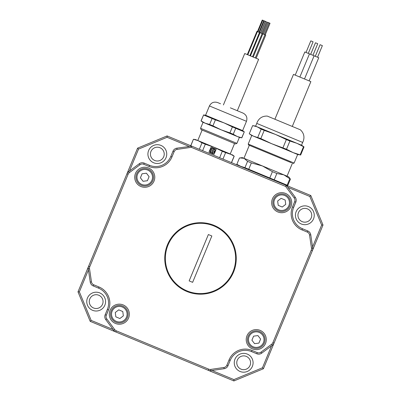 <?xml version="1.0" encoding="UTF-8"?>
<svg xmlns="http://www.w3.org/2000/svg" width="401" height="401" viewBox="0 0 401 401"><rect width="100%" height="100%" fill="white"/><g stroke="black" fill="none" stroke-linecap="round" stroke-linejoin="round"><path stroke-width="0.6" d="M189.152 280.895L208.375 234.54L211.848 235.983L202.239 259.161L192.625 282.339L189.152 280.895L192.625 282.339M232.951 271.898A35.128 35.128 0 0 1 187.041 290.89A35.128 35.128 0 0 1 168.049 244.981A35.128 35.128 0 0 1 213.959 225.989A35.128 35.128 0 0 1 232.951 271.898M230.354 107.834L243.081 113.112L230.354 107.834M203.593 114.982L212.089 118.506L209.623 124.46L205.167 123.192L201.122 120.937L203.593 114.982L201.031 120.896L202.68 122.165L221.227 129.854L212.931 125.834L215.402 119.879L224.104 122.906L205.588 115.222L209.432 105.949L246.475 121.308C247.587 117.648 246.455 114.917 243.081 113.112L240.204 111.919M300.414 129.824L267.282 116.084C262.575 115.949 259.206 117.999 257.171 122.24L256.77 123.403L302.665 142.435L303.201 141.327C304.76 136.891 303.833 133.057 300.414 129.824M293.121 163.473L294.108 163.062L248.214 144.034L248.62 145.017L291.437 162.771M248.139 336.264A8.782 8.782 0 0 1 259.617 331.517A8.782 8.782 0 0 1 264.364 342.99A8.782 8.782 0 0 1 252.886 347.742A8.782 8.782 0 0 1 248.139 336.264A8.782 8.782 0 0 1 259.617 331.517A8.782 8.782 0 0 1 264.364 342.99A8.782 8.782 0 0 1 252.886 347.742A8.782 8.782 0 0 1 248.139 336.264A8.782 8.782 0 0 0 252.886 347.742A8.782 8.782 0 0 0 264.364 342.99A8.782 8.782 0 0 1 252.886 347.742A8.782 8.782 0 0 1 248.139 336.264M246.981 335.782A10.035 10.035 0 0 0 252.409 348.9A10.035 10.035 0 0 0 265.522 343.472A10.035 10.035 0 0 0 260.099 330.359A10.035 10.035 0 0 0 246.981 335.782M122.676 306.078A8.782 8.782 0 0 1 127.423 317.557A8.782 8.782 0 0 1 115.949 322.304A8.782 8.782 0 0 1 111.197 310.825A8.782 8.782 0 0 1 122.676 306.078A8.782 8.782 0 0 1 127.423 317.557A8.782 8.782 0 0 1 115.949 322.304A8.782 8.782 0 0 1 111.197 310.825A8.782 8.782 0 0 1 122.676 306.078A8.782 8.782 0 0 0 111.197 310.825A8.782 8.782 0 0 0 115.949 322.304A8.782 8.782 0 0 1 111.197 310.825A8.782 8.782 0 0 1 122.676 306.078M110.039 310.349A10.035 10.035 0 0 0 115.468 323.462A10.035 10.035 0 0 0 128.581 318.038A10.035 10.035 0 0 0 123.157 304.92A10.035 10.035 0 0 0 110.039 310.349M152.861 180.615A8.782 8.782 0 0 1 141.383 185.362A8.782 8.782 0 0 1 136.636 173.889A8.782 8.782 0 0 1 148.114 169.137A8.782 8.782 0 0 1 152.861 180.615A8.782 8.782 0 0 1 141.383 185.362A8.782 8.782 0 0 1 136.636 173.889A8.782 8.782 0 0 1 148.114 169.137A8.782 8.782 0 0 1 152.861 180.615A8.782 8.782 0 0 0 148.114 169.137A8.782 8.782 0 0 0 136.636 173.889A8.782 8.782 0 0 1 148.114 169.137A8.782 8.782 0 0 1 152.861 180.615M135.478 173.407A10.035 10.035 0 0 0 140.901 186.52A10.035 10.035 0 0 0 154.019 181.097A10.035 10.035 0 0 0 148.591 167.979A10.035 10.035 0 0 0 135.478 173.407M278.324 210.801A8.782 8.782 0 0 1 273.577 199.322A8.782 8.782 0 0 1 285.051 194.575A8.782 8.782 0 0 1 289.803 206.049A8.782 8.782 0 0 1 278.324 210.801A8.782 8.782 0 0 1 273.577 199.322A8.782 8.782 0 0 1 285.051 194.575A8.782 8.782 0 0 1 289.803 206.049A8.782 8.782 0 0 1 278.324 210.801A8.782 8.782 0 0 0 289.803 206.049A8.782 8.782 0 0 0 285.051 194.575A8.782 8.782 0 0 1 289.803 206.049A8.782 8.782 0 0 1 278.324 210.801M272.419 198.841A10.035 10.035 0 0 0 277.843 211.959A10.035 10.035 0 0 0 290.961 206.53A10.035 10.035 0 0 0 285.532 193.417A10.035 10.035 0 0 0 272.419 198.841M98.806 295.236A6.902 6.902 0 0 0 89.789 298.966A6.902 6.902 0 0 0 93.518 307.983A6.902 6.902 0 0 0 102.536 304.254A6.902 6.902 0 0 0 98.806 295.236M104.851 305.211A9.408 9.408 0 0 1 92.556 310.299A9.408 9.408 0 0 1 87.468 298.003A9.408 9.408 0 0 1 99.769 292.915A9.408 9.408 0 0 1 104.851 305.211M246.314 356.404A6.902 6.902 0 0 0 237.297 360.133A6.902 6.902 0 0 0 241.026 369.151A6.902 6.902 0 0 0 250.044 365.421A6.902 6.902 0 0 0 246.314 356.404M252.364 366.384A9.408 9.408 0 0 1 240.064 371.471A9.408 9.408 0 0 1 234.976 359.171A9.408 9.408 0 0 1 247.277 354.083A9.408 9.408 0 0 1 252.364 366.384M307.482 208.896A6.902 6.902 0 0 0 298.464 212.625A6.902 6.902 0 0 0 302.194 221.643A6.902 6.902 0 0 0 311.211 217.913A6.902 6.902 0 0 0 307.482 208.896M313.532 218.876A9.408 9.408 0 0 1 301.231 223.964A9.408 9.408 0 0 1 296.149 211.663A9.408 9.408 0 0 1 308.444 206.575A9.408 9.408 0 0 1 313.532 218.876M159.974 147.728A6.902 6.902 0 0 0 150.956 151.458A6.902 6.902 0 0 0 154.686 160.475A6.902 6.902 0 0 0 163.703 156.746A6.902 6.902 0 0 0 159.974 147.728M166.024 157.703A9.408 9.408 0 0 1 153.723 162.791A9.408 9.408 0 0 1 148.636 150.495A9.408 9.408 0 0 1 160.936 145.408A9.408 9.408 0 0 1 166.024 157.703M167.473 244.74A35.759 35.759 0 0 0 186.806 291.467A35.759 35.759 0 0 0 233.527 272.134A35.759 35.759 0 0 0 214.194 225.412A35.759 35.759 0 0 0 167.473 244.74M215.402 119.879L212.089 118.506M200.57 128.3L236.916 143.368L235.537 143.939L201.142 129.673L200.57 128.3L203.051 122.32M213.663 152.976A2.511 2.511 0 0 1 211.142 152.776L211.267 152.626A0.837 0.837 0 0 1 211.267 152.626A0.837 0.837 0 0 0 212.37 152.179A0.837 0.837 0 0 0 210.956 151.317A0.837 0.837 0 0 0 210.886 152.3L210.761 152.45A2.511 2.511 0 0 1 210.174 149.989L210.35 150.064A0.837 0.837 0 0 0 211.954 150.46A0.837 0.837 0 0 0 210.54 149.598L210.365 149.528A2.511 2.511 0 0 1 212.52 148.205L212.505 148.4A0.837 0.837 0 0 0 212.375 149.984A0.837 0.837 0 0 0 213.467 149.533A0.837 0.837 0 0 0 213.011 148.44L213.021 148.245A2.511 2.511 0 0 1 214.941 149.889L214.756 149.934A0.837 0.837 0 0 0 213.267 150.044A0.837 0.837 0 0 0 213.718 151.137A0.837 0.837 0 0 0 214.871 150.42L215.061 150.375A2.511 2.511 0 0 1 214.094 152.711L213.989 152.545A0.837 0.837 0 0 0 213.683 151.227A0.837 0.837 0 0 0 212.585 151.678A0.837 0.837 0 0 0 213.563 152.811L213.663 152.976M239.953 157.924L244.069 158.34L242.309 157.613L239.457 157.999L236.836 164.315L239.873 166.109L231.527 162.651L234.209 156.195L230.074 153.899L214.014 147.237L195.472 139.548L193.412 139.277L190.826 145.769L285.181 184.896L287.291 186.54L295.221 197.232A5.018 5.018 0 0 1 295.828 202.149L293.642 207.422A16.311 16.311 0 0 0 302.459 228.735L307.732 230.921A5.018 5.018 0 0 1 310.775 234.826L312.715 247.998A5.018 5.018 0 0 1 312.389 250.65L274.043 343.121A5.018 5.018 0 0 1 272.394 345.231L261.708 353.161A5.018 5.018 0 0 1 256.79 353.767L251.517 351.582A16.311 16.311 0 0 0 230.204 360.399L228.019 365.672A5.018 5.018 0 0 1 224.114 368.714L210.941 370.654A5.018 5.018 0 0 1 208.289 370.329L115.819 331.983A5.018 5.018 0 0 1 113.709 330.334L105.779 319.642A5.018 5.018 0 0 1 105.172 314.73L107.358 309.457A16.311 16.311 0 0 0 98.541 288.144L93.268 285.958A5.018 5.018 0 0 1 90.225 282.053L88.285 268.881A5.018 5.018 0 0 1 88.611 266.229L126.957 173.758A5.018 5.018 0 0 1 128.606 171.648L139.292 163.718A5.018 5.018 0 0 1 144.21 163.112L149.483 165.297A16.311 16.311 0 0 0 170.796 156.48L172.981 151.207A5.018 5.018 0 0 1 176.886 148.164L191.407 146.21L191.272 147.312L177.072 149.403A3.764 3.764 0 0 0 174.139 151.688L171.954 156.961A17.564 17.564 0 0 1 149.002 166.455L143.728 164.27A3.764 3.764 0 0 0 140.044 164.726L129.353 172.656A3.764 3.764 0 0 0 128.114 174.24L89.774 266.71A3.764 3.764 0 0 0 89.523 268.7L91.463 281.868A3.764 3.764 0 0 0 93.749 284.8L99.022 286.986A17.564 17.564 0 0 1 108.516 309.938L106.33 315.211A3.764 3.764 0 0 0 106.786 318.895L114.716 329.587A3.764 3.764 0 0 0 116.3 330.82L208.771 369.166A3.764 3.764 0 0 0 210.761 369.416L223.928 367.476A3.764 3.764 0 0 0 226.861 365.191L229.046 359.918A17.564 17.564 0 0 1 251.998 350.424L257.272 352.609A3.764 3.764 0 0 0 260.956 352.153L271.647 344.223A3.764 3.764 0 0 0 272.886 342.639L311.226 250.169A3.764 3.764 0 0 0 311.477 248.179L309.537 235.011A3.764 3.764 0 0 0 307.251 232.079L301.978 229.893A17.564 17.564 0 0 1 292.484 206.941L294.67 201.668A3.764 3.764 0 0 0 294.214 197.984L285.662 186.455L191.272 147.312M236.836 164.315L240.755 166.325L244.946 167.678L287.793 185.447L284.379 184.565L310.8 195.523L323.011 225.031L312.389 250.65L311.226 250.169M293.096 152.591L286.509 149.227L271.672 143.708L283.567 148.641L253.292 136.089M220.505 103.749L217.633 102.556C213.969 101.443 211.237 102.576 209.432 105.949M285.662 186.455L286.349 185.578M192.711 146.55L191.407 146.21M293.091 152.591L297.893 154.585L300.123 154.871L293.091 152.591L283.567 148.641M249.803 134.17L251.537 135.363L271.672 143.708L260.825 138.576L253.297 136.089L249.257 133.779L252.65 125.593L257.141 126.816L261.176 129.127L257.783 137.317M300.63 155.082L304.023 146.896L303.517 146.686L300.123 154.871M286.509 149.227L289.908 141.042L286.359 139.568L282.966 147.758M260.825 138.576L264.219 130.39L261.176 129.127M304.023 146.896L301.737 145.312L296.935 143.322L303.517 146.686M289.908 141.042L296.935 143.322L275.517 134.44L286.359 139.568M264.219 130.39L275.517 134.44L255.382 126.089L253.317 125.703M245.567 158.961L262.444 165.959L272.419 171.663L276.835 173.498L274.219 179.818M276.835 173.498L283.868 174.846L287.046 176.164L292.429 163.182M290.414 179.127L288.67 176.836L283.868 174.846L290.414 179.127L287.793 185.447M287.166 185.187L289.783 178.866M269.798 177.984L272.419 171.663M244.946 167.678L247.567 161.362L251.357 162.931L248.74 169.252M251.357 162.931L262.444 165.959L244.069 158.34L247.567 161.362M283.868 174.846L262.444 165.959M128.114 174.24L126.957 173.758L137.583 148.139L167.092 135.929L190.826 145.769M234.209 156.195L232.56 154.926L225.618 152.631L222.941 159.087M231.437 162.611L234.119 156.154M219.628 157.713L222.309 151.257L225.618 152.631M222.309 151.257L214.014 147.237L205.312 144.21L202.635 150.666M208.966 152.205L211.081 147.107L216.179 149.222L214.069 154.32L208.966 152.205M199.322 149.292L201.999 142.836L205.312 144.21M201.999 142.836L197.959 140.581L193.503 139.312M229.928 132.881L221.227 129.854L239.768 137.543L241.828 137.814L237.282 136.51L233.242 134.255L235.708 128.3L232.395 126.927L229.928 132.881L233.242 134.255M209.623 124.46L212.931 125.834M232.395 126.927L224.104 122.906L242.63 130.581L244.294 131.859L241.738 137.779M235.708 128.3L244.209 131.824M88.436 269.928L79.348 291.848L91.162 320.399L113.082 329.487M189.011 146.375L167.092 137.287L138.54 149.102L129.453 171.021M312.564 246.951L321.652 225.031L309.838 196.48L287.918 187.392M116.3 330.82L115.819 331.983L90.2 321.356L77.989 291.848L88.611 266.229L89.774 266.71M272.886 342.639L274.043 343.121L263.417 368.74L233.908 380.95L208.289 370.329L208.771 369.166M211.989 370.504L233.908 379.592L262.46 367.777L271.547 345.857M233.908 380.95L233.908 379.592M262.46 367.777L263.417 368.74M321.652 225.031L323.011 225.031M90.2 321.356L91.162 320.399M309.838 196.48L310.8 195.523M77.989 291.848L79.348 291.848M167.092 137.287L167.092 135.929M137.583 148.139L138.54 149.102M277.647 201.011L281.121 198.35L285.161 200.024L285.728 204.365L282.259 207.026L278.219 205.347L277.647 201.011M143.072 181.292L140.41 177.818L142.084 173.778L146.425 173.207L149.087 176.681L147.408 180.721L143.072 181.292M123.353 315.868L119.879 318.529L115.839 316.855L115.272 312.514L118.741 309.853L122.781 311.532L123.353 315.868M257.928 335.587L260.59 339.061L258.916 343.101L254.575 343.667L251.913 340.198L253.592 336.158L257.928 335.587M211.848 235.983L208.375 234.54M306.018 52.441L310.825 40.852L313.096 41.794L308.289 53.383M315.291 56.285L320.098 44.696L322.369 45.639L317.562 57.228M295.226 75.127L304.835 51.95L318.745 57.714L309.131 80.897M310.655 54.361L315.462 42.772L317.732 43.714L312.925 55.303M309.472 53.869L299.863 77.052M314.108 55.794L304.499 78.972M274.896 119.242L293.487 74.406L310.87 81.614L292.279 126.45M267.312 22.15L268.219 22.526L263.372 34.1M265.427 21.368L266.364 21.759M262.79 20.276L263.728 20.662M262.289 20.065L262.75 20.261L257.943 31.849M247.297 54.596L256.906 31.418L257.412 31.624L265.763 35.087L256.149 58.265M264.299 20.902L265.236 21.288M223.402 104.952L244.725 53.528L258.63 59.298L237.307 110.716M268.219 22.526L269.156 22.912M264.389 34.521L269.191 22.927L269.993 23.263M263.437 342.609A7.779 7.779 0 0 0 259.231 332.444A7.779 7.779 0 0 0 249.066 336.65A7.779 7.779 0 0 0 253.272 346.815A7.779 7.779 0 0 0 263.437 342.609A7.779 7.779 0 0 0 259.231 332.444A7.779 7.779 0 0 0 249.066 336.65A7.779 7.779 0 0 0 253.272 346.815A7.779 7.779 0 0 0 263.437 342.609M116.33 321.376A7.779 7.779 0 0 0 126.495 317.171A7.779 7.779 0 0 0 122.29 307.006A7.779 7.779 0 0 0 112.125 311.211A7.779 7.779 0 0 0 116.33 321.376A7.779 7.779 0 0 0 126.495 317.171A7.779 7.779 0 0 0 122.29 307.006A7.779 7.779 0 0 0 112.125 311.211A7.779 7.779 0 0 0 116.33 321.376M137.563 174.27A7.779 7.779 0 0 0 141.769 184.435A7.779 7.779 0 0 0 151.934 180.229A7.779 7.779 0 0 0 147.728 170.064A7.779 7.779 0 0 0 137.563 174.27A7.779 7.779 0 0 0 141.769 184.435A7.779 7.779 0 0 0 151.934 180.229A7.779 7.779 0 0 0 147.728 170.064A7.779 7.779 0 0 0 137.563 174.27M284.67 195.503A7.779 7.779 0 0 0 274.505 199.708A7.779 7.779 0 0 0 278.71 209.873A7.779 7.779 0 0 0 288.875 205.668A7.779 7.779 0 0 0 284.67 195.503A7.779 7.779 0 0 0 274.505 199.708A7.779 7.779 0 0 0 278.71 209.873A7.779 7.779 0 0 0 288.875 205.668A7.779 7.779 0 0 0 284.67 195.503M177.072 149.403L176.886 148.164M174.139 151.688L172.981 151.207M171.954 156.961L170.796 156.48M149.002 166.455L149.483 165.297M143.728 164.27L144.21 163.112M140.044 164.726L139.292 163.718M129.353 172.656L128.606 171.648M89.523 268.7L88.285 268.881M91.463 281.868L90.225 282.053M93.749 284.8L93.268 285.958M99.022 286.986L98.541 288.144M108.516 309.938L107.358 309.457M106.33 315.211L105.172 314.73M106.786 318.895L105.779 319.642M114.716 329.587L113.709 330.334M210.761 369.416L210.941 370.654M223.928 367.476L224.114 368.714M226.861 365.191L228.019 365.672M229.046 359.918L230.204 360.399M251.998 350.424L251.517 351.582M257.272 352.609L256.79 353.767M260.956 352.153L261.708 353.161M271.647 344.223L272.394 345.231M311.477 248.179L312.715 247.998M309.537 235.011L310.775 234.826M307.251 232.079L307.732 230.921M301.978 229.893L302.459 228.735M292.484 206.941L293.642 207.422M294.67 201.668L295.828 202.149M294.214 197.984L295.221 197.232M205.588 115.222L203.502 114.947M202.114 130.079L197.788 140.51M243.933 158.285L249.317 145.307M255.612 126.185L256.77 123.403M248.214 144.034L251.768 135.458M294.108 163.062L297.662 154.49M301.507 145.217L302.665 142.435M234.565 143.533L230.239 153.964M193.412 139.277L190.736 145.733M239.397 137.388L236.916 143.368M244.294 131.859L241.828 137.814M246.475 121.308L242.63 130.581M267.272 22.135L262.47 33.724M265.392 21.353L260.585 32.942M262.249 20.05L257.442 31.639M262.835 33.874L253.226 57.057M260.048 32.722L250.44 55.899M257.412 31.624L247.798 54.802M264.259 20.882L259.457 32.476M265.277 21.303L260.47 32.892M259.497 32.491L249.883 55.669M262.134 33.584L252.525 56.762M264.926 34.742L255.312 57.919M263.768 20.677L258.961 32.27M266.404 21.774L261.597 33.363M270.033 23.278L265.226 34.867"/></g></svg>
